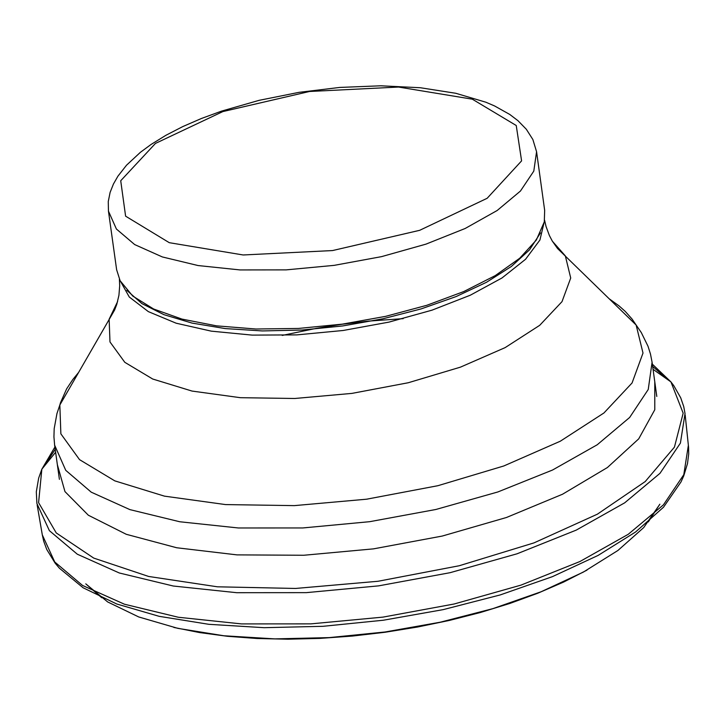 <?xml version="1.0" encoding="UTF-8"?>
<svg xmlns="http://www.w3.org/2000/svg" width="725" height="725" viewBox="0 0 725 725"><rect width="100%" height="100%" fill="white"/><g stroke="black" fill="none" stroke-linecap="round" stroke-linejoin="round"><path stroke-width="1.09" d="M536.572 151.715L544.665 210.368L544.294 221.904L536.328 240.057L519.752 258.218L495.238 275.618L463.81 291.541L426.78 305.307L385.709 316.327L342.318 324.147L298.437 328.443L255.916 329.014L216.539 325.851L181.957 319.091L153.637 309.013L132.738 296.054L120.133 280.756L116.634 269.763L108.451 211.12L108.27 201.514L110.109 192.397L113.444 184.005L117.921 176.184L126.512 165.218L140.387 152.323L150.963 144.529L165.907 135.294L182.782 126.585L201.414 118.492L221.569 111.115L259.097 100.34L298.99 92.347L339.744 87.435L380.77 85.795L420.337 87.734L455.798 93.28L485.859 102.216L494.559 105.941L509.793 114.468L517.949 120.676L526.323 129.258L532.875 139.535L536.572 151.715L533.799 171.109L520.45 191.038L497.178 210.495L465.151 228.493L425.947 244.144L381.54 256.641L334.162 265.359L286.194 269.872L240.066 269.936L198.079 265.549L162.355 256.949L134.669 244.57L116.408 229.028L108.451 211.12M540.497 232.915L529.549 249.817L511.37 266.456L486.602 282.224L456.152 296.552L421.125 308.904L382.791 318.828L342.572 325.96L301.917 330.047L262.341 330.935L225.267 328.588L192.071 323.096L163.941 314.668L141.919 303.603L126.784 290.326M101.754 597.753L85.786 583.861L107.662 601.94L138.729 616.957L177.906 628.367L223.826 635.762L274.875 638.888L329.25 637.61L385.029 631.992L440.229 622.213L492.891 608.638L541.167 591.736L583.335 572.107L617.936 550.465L643.737 527.555L659.868 504.201L648.286 521.918M688.378 445.232L683.793 474.676L663.42 504.872L628.231 534.307L579.946 561.513L520.958 585.129L454.185 603.988L382.963 617.12L310.862 623.872L241.479 623.908L178.287 617.247L124.419 604.206L82.55 585.465L54.728 561.966L42.304 534.878L43.727 541.285L46.763 549.487L55.127 563.135L59.387 568.192L83.076 587.748L116.716 603.979L159.137 616.322L208.854 624.316L264.136 627.687L323.006 626.309L383.398 620.219L443.165 609.634L500.196 594.935L552.459 576.638L598.125 555.404L635.589 531.987L663.529 507.201L681.002 481.935L683.729 475.917L687.49 463.628L688.705 453.968L688.587 447.407L685.179 415.026M55.209 449.337L43.627 466.991M54.892 447.062L41.842 469.193L38.67 478.092L36.313 491.786L36.912 503.522L49.382 530.655L77.294 554.199L119.29 572.977L173.32 586.027L236.712 592.697L306.303 592.642L378.622 585.863L450.062 572.696L517.043 553.8L576.221 530.12L624.651 502.851L659.958 473.353L680.412 443.102L685.025 413.594M668.613 380.272L652.663 366.433M55.617 452.246L41.842 469.193L38.588 502.633L56.242 532.929L93.724 558.087L148.634 576.457L217.409 586.806L295.573 588.455L377.997 581.278L459.26 565.736L534.026 542.871L597.382 514.179L645.214 481.563L674.431 447.144L683.168 413.187L670.933 381.903L652.346 364.158M57.348 464.671L64.96 491.586L88.341 515.221L126.277 534.298L176.728 547.765L236.993 554.879L303.793 555.259L373.502 548.861L442.313 536.038L506.485 517.487L562.537 494.223L607.414 467.525L638.716 438.852L654.784 409.734L654.775 381.776M403.2 318.638L368.517 321.112L342.327 324.22L316.281 328.362L282.224 335.421M222.847 111.587L309.575 91.477L398.569 87.054L472.319 99.18L516.245 125.507L521.592 160.877L487.155 198.288L419.684 230.314L332.558 250.56L243.147 254.973L169.278 242.685L125.606 216.168L120.722 180.743L155.458 143.423L222.847 111.587M544.439 221.098L539.917 240.029L525.534 259.296L501.954 277.992L470.28 295.22L432.009 310.164L388.972 322.108L343.197 330.482L296.869 334.887L252.2 335.113L211.31 331.153L176.148 323.205L148.362 311.632L129.277 297.014L119.77 280.022M552.368 241.208L565.337 255.889L570.72 278.01L562.011 301.636L539.708 325.317L505.153 347.61L460.438 367.149L408.302 382.737L351.924 393.394L294.776 398.487L240.365 397.69L192.025 391.065L152.703 379.021L124.8 362.31L109.983 341.946L109.14 319.19L117.613 301.537M609.462 298.981L619.041 305.887L625.213 311.369L632.064 319.036L636.142 325.036L643.002 353.057L632.064 382.972L603.934 412.978L560.289 441.217L503.793 465.976L437.882 485.705L366.605 499.199L294.35 505.624L225.557 504.582L164.457 496.145L114.777 480.856L79.532 459.641L60.864 433.831L59.84 405.003L60.492 402.719L66.627 388.872L72.763 379.601L78.418 372.668M544.584 220.228L546.061 226.544L549.387 235.516L552.278 241.044L557.552 248.521L636.142 325.036L641.272 332.521L648.023 346.269L650.488 354.099L652.083 362.246L648.241 389.488L629.653 417.464L597.219 444.769L552.541 470.027L497.839 491.967L435.861 509.485L369.723 521.683L302.769 527.954L238.362 527.972L179.755 521.755L129.884 509.612L91.241 492.175L65.739 470.317L54.629 445.15L53.94 436.885L54.185 428.665L56.94 413.603L59.84 405.003L114.623 309.983L116.779 304.355L118.936 295.247L119.698 285.713L119.398 279.225M173.846 627.442L199.62 632.581L227.451 636.287L257.013 638.498L287.934 639.205L319.843 638.399L352.359 636.07L385.084 632.263L417.6 627.016L449.518 620.401L480.439 612.498L510.001 603.399L537.832 593.213L563.597 582.075L587.005 570.113M42.304 534.878L37.156 504.944M685.025 413.585L683.729 406.571L680.721 397.826L673.806 385.691L670.933 381.903L653.062 369.342M54.629 445.15L59.405 479.343M652.083 362.246L656.796 396.439"/></g></svg>
